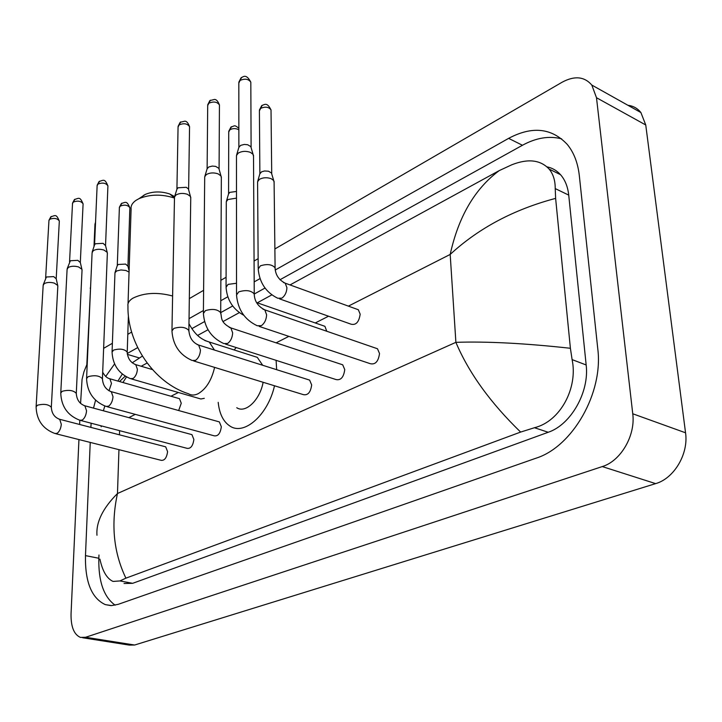 <?xml version="1.0" encoding="UTF-8"?>
<svg xmlns="http://www.w3.org/2000/svg" width="722" height="722" viewBox="0 0 722 722"><rect width="100%" height="100%" fill="white"/><g stroke="black" fill="none" stroke-linecap="round" stroke-linejoin="round"><path stroke-width="1.08" d="M143.272 195.572L145.42 194.353C153.037 191.285 161.168 191.168 169.796 194.001L174.598 196.61M174.498 198.063C161.899 194.001 150.068 194.191 139.003 198.64L135.88 200.427C132.279 202.99 130.682 205.86 131.106 209.037L128.029 303.754M236.771 407.731C245.471 413.733 260.019 399.952 263.115 382.281M276.111 360.341L276.643 369.682M274.513 385.774C268.033 414.789 244.397 435.655 230.201 426.224C223.423 421.955 219.425 413.995 218.197 402.353M262.673 365.269L257.303 357.345L252.393 355.775M234.145 349.953L236.22 347.544M257.889 336.822L264.64 339.051M55.829 433.732L161.196 460.329C164.598 460.663 166.728 457.766 167.585 451.638L165.69 446.828L164.769 446.584M36.127 406.495L43.167 285.398L44.222 283.665C46.921 282.23 50.296 282.049 54.349 283.123L57.697 285.407L57.823 286.354M43.275 284.712L46.389 276.995L53.681 276.607L56.208 278.755M80.855 420.52L187.16 448.353C190.752 448.777 192.991 445.817 193.866 439.463L191.926 434.635L190.906 434.355M60.783 392.651L67.092 269.414L68.22 267.51C71.036 266.012 74.492 265.822 78.59 266.95L81.884 269.234L82.028 270.299M67.209 268.638L70.359 260.741L77.823 260.335L80.332 262.555M107.064 406.694L214.272 435.835C218.08 436.35 220.427 433.326 221.329 426.747L219.353 421.91L218.206 421.585M86.604 378.147L92.1 252.709L93.319 250.624C96.243 249.054 99.789 248.855 103.941 250.038L107.172 252.312L107.343 253.503M99.6 181.186L97.127 185.671L94.564 244.848L95.43 243.756L103.075 243.332L105.565 245.624M193.676 360.964L303.339 394.627C307.888 395.539 310.659 392.308 311.669 384.925L309.621 380.097L308.005 379.582M171.962 330.225L174.498 196.962L176.015 194.967C179.345 193.162 183.162 192.936 187.476 194.308L190.446 196.474L190.743 198.171M174.652 196.483L176.908 189.227L178 187.783L186.249 187.305L188.388 188.875L188.65 189.841M225.562 344.132L335.91 379.519C340.748 380.611 343.699 377.308 344.755 369.601L342.706 364.809L340.883 364.204M203.396 312.581L204.705 176.755L206.357 174.553C209.84 172.648 213.766 172.414 218.125 173.858L220.977 175.951L221.338 177.865M204.886 176.177L207.097 168.858L208.73 166.99L212.286 166.078L215.598 166.376L218.82 168.271L219.127 169.372M259.153 326.398L370.106 363.635C375.269 364.935 378.4 361.56 379.519 353.509L377.489 348.762L375.422 348.049M236.518 293.989L236.464 155.537L238.278 153.073C241.924 151.069 245.949 150.835 250.372 152.351L253.079 154.355L253.512 156.512M236.672 154.833L238.838 147.45L240.607 145.384L244.289 144.436L247.673 144.743L250.796 146.593L251.166 147.857M178.668 410.529L181.258 403.237L179.498 398.679L178.524 398.4M86.748 366.09L90.566 287.807M131.53 378.96L200.869 398.986L204.299 398.327M112.081 351.587L114.978 272.708L116.693 270.94L120.935 269.956L125.808 270.452L129.058 272.095M121.874 203.189L119.383 207.647L117.289 265.57L118.173 264.487L125.61 264.081L127.956 266.21M326.768 331.254L324.918 326.317L323.221 325.73M226.058 286.39L226.293 201.7L227.971 199.516L236.518 198.126M226.455 201.122L228.558 193.947L229.767 192.359L236.518 191.456M279.576 298.89L351.009 324.169C355.964 325.405 359.014 322.075 360.17 314.178L358.338 309.738L356.442 309.052M258.196 268.006L257.583 181.763L259.406 179.345C262.988 177.468 266.896 177.242 271.138 178.659L273.701 180.527L274.098 182.485M257.772 181.078L259.83 173.84L261.599 171.818L264.523 170.979L268.458 171.213L271.436 172.946L271.77 174.074M627.95 105.295C633.266 105.944 637.589 108.363 640.901 112.551L645.748 124.978L685.548 432.794C688.725 453.849 674.086 478.46 655.63 483.623L134.626 645.026L129.328 645.107L82.669 637.752M274.874 248.955L562.176 82.191C574.541 75.539 584.414 76.496 591.805 85.061L596.489 97.714L632.752 413.769C635.694 435.438 620.767 461.033 602.265 466.574L85.602 637.273L80.431 637.4C73.942 634.566 70.819 626.696 71.054 613.799L78.942 439.572M103.625 348.356L112.388 343.275M127.794 334.322L131.621 332.102M189.326 298.61L203.613 290.316M220.86 280.307L226.085 277.275M254.072 261.03L258.142 258.666M80.575 403.472L82.046 379.483L83.914 371.893L86.802 364.736M79.628 424.473L79.817 420.249M90.232 442.415L85.476 555.615C84.97 581.869 91.568 598.195 105.286 604.612L111.531 605.587L118.164 604.35L536.004 458.208C572.42 446.864 603.511 392.894 597.771 348.771L579.315 175.563C577.862 162.802 573.837 152.405 567.239 144.4C551.617 127.893 532.078 125.881 508.622 138.362L275.217 270.028M114.572 363.942L105.71 376.442M95.575 400.196L93.508 408.129M91.143 423.218L90.864 427.388M260.019 278.611L254.18 281.896M227.791 296.787L220.761 300.749M203.414 310.541L189.047 318.646M137.685 347.616L127.234 353.518M98.968 555.001L98.842 558.259C98.345 581.345 103.778 596.986 115.141 605.18M142.378 356.072L132.207 362.823M122.289 374.104L117.894 381.081M561.644 138.841C549.171 135.646 536.103 137.785 522.448 145.266L279.983 279.748M265.019 288.051L254.27 294.016M232.674 305.993L220.706 312.626M204.561 321.579L191.871 328.627M124.031 583.493L132.64 583.322L548.215 432.27C570.813 424.798 589.522 392.037 586.165 364.971L568.728 195.111C567.799 186.673 565.073 179.877 560.552 174.706C556.824 170.554 552.303 167.937 547.005 166.854M141.214 366.253L147.126 363.031M197.647 335.414L208.017 329.746M223.161 321.47L239.343 312.635M257.312 302.816L271.806 294.892M290.027 284.928L499.227 170.609L511.862 164.751C528.08 158.416 540.507 159.86 549.135 169.083C553.242 174.074 555.272 180.572 555.218 188.586L555.624 198.379L570.398 348.275L572.104 359.61C578.105 387.705 560.48 421.404 534.451 427.722L520.625 432.081C490.346 402.723 468.768 372.805 455.889 342.336C486.718 341.298 524.885 343.284 570.398 348.275M96.965 535.255C96.017 522.087 102.858 508.171 117.478 493.514C110.791 524.362 113.598 552.583 125.908 578.16L520.625 432.081M125.908 578.16L119.933 580.93L113.038 581.436C106.892 578.638 102.524 571.201 99.925 559.135M555.624 198.379C513.856 209.443 478.713 228.125 450.185 254.433C458.479 216.663 474.832 188.722 499.227 170.609M126.467 376.947L122.93 382.516M101.017 425.8L101.197 426.828M172.621 296.002C157.36 291.959 144.102 292.69 132.848 298.204C129.139 300.523 127.514 303.114 127.956 305.984C127.099 343.555 154.264 382.967 188.433 393.734C191.294 395.466 194.534 395.457 198.153 393.707C206.086 389.077 211.573 380.295 214.605 367.39M214.416 350.026L209.263 342.011L204.777 340.495M45.639 277.934L48.943 220.634L49.692 219.289C54.114 217.71 57.327 218.306 59.33 221.049L59.312 221.383M51.316 216.474L49.692 219.289M51.307 407.641L51.325 407.262C48.554 404.311 43.934 403.625 37.445 405.222L36.109 406.847C36.551 420.114 42.842 429.003 54.98 433.516L57.2 433.281C59.52 431.449 60.892 428.444 61.307 424.265L59.682 419.292L58.834 419.067M69.565 261.761L72.507 203.532L73.319 202.061C77.796 200.427 81.063 201.014 83.093 203.839L83.075 204.227M74.935 199.209L73.319 202.061M76.27 393.797L76.288 393.364C73.473 390.313 68.78 389.618 62.191 391.288L60.756 393.066C61.298 406.513 67.678 415.583 79.907 420.276L82.317 420.042C84.736 418.146 86.153 415.06 86.55 410.8L84.889 405.8L83.942 405.547M102.416 379.294L102.434 378.788C99.573 375.648 94.799 374.944 88.111 376.685L86.577 378.635C87.218 392.272 93.698 401.531 106.008 406.405L108.625 406.179C111.161 404.203 112.623 401.044 113.002 396.694L111.287 391.685L110.24 391.378M97.993 184.065C102.542 182.359 105.854 182.955 107.921 185.852L107.912 186.303M176.917 189.164L178.063 127.027L179.146 124.888C183.875 122.957 187.341 123.543 189.552 126.657L189.543 127.361M180.717 121.91L179.146 124.888M188.857 331.335L188.875 330.523C185.834 327.129 180.825 326.416 173.849 328.402L171.953 330.983C172.946 345.188 179.688 355.025 192.178 360.504L195.599 360.332C198.523 358.112 200.138 354.683 200.454 350.053L198.649 345.053L197.178 344.565M207.124 168.74L207.701 105.583L208.857 103.219C213.64 101.206 217.169 101.784 219.434 104.961L219.425 105.773M210.409 100.205L208.857 103.219M220.697 313.664L220.706 312.725C217.593 309.242 212.494 308.547 205.427 310.622L203.387 313.474C204.525 327.842 211.356 337.887 223.865 343.582L227.629 343.455C230.697 341.136 232.376 337.607 232.665 332.869L230.85 327.905L229.199 327.337M238.874 147.27L238.829 83.075L240.065 80.449C244.911 78.355 248.494 78.924 250.814 82.164L250.823 83.102M241.599 77.416L240.065 80.449M254.252 295.036L254.243 293.953C251.048 290.397 245.868 289.702 238.711 291.878L236.518 295.036C237.809 309.576 244.713 319.81 257.231 325.748L261.382 325.667C264.613 323.248 266.355 319.611 266.608 314.774L264.793 309.855L262.952 309.178M93.995 246.554L94.952 224.56L95.494 223.333M108.986 390.801L111.486 383.445L109.888 378.788L108.968 378.527M86.938 370.576L87.163 365.368M127.207 352.643L127.225 352.128C124.527 349.033 119.978 348.347 113.598 350.08L112.063 352.083C112.749 365.016 118.895 373.879 130.501 378.662L133.164 378.427C135.646 376.487 137.054 373.445 137.397 369.303L135.763 364.646L134.752 364.33M120.258 206.077C124.662 204.461 127.866 205.012 129.861 207.719L129.852 208.144M228.576 193.812L228.73 132.045L229.894 129.77C232.854 128.218 235.841 128.218 238.856 129.77M231.446 126.756L229.894 129.77M243.765 315.261C232.935 309.305 227.033 299.973 226.058 287.266L228.08 284.378L236.518 283.268M259.866 173.65L259.406 110.872L260.66 108.363C265.344 106.396 268.801 106.919 271.021 109.915L271.03 110.791M262.185 105.322L260.66 108.363M275.109 268.9L275.1 267.844C272.095 264.369 267.185 263.701 260.38 265.84L258.205 269.017C259.505 282.744 266.03 292.482 277.771 298.249L281.896 298.15C285.019 295.776 286.688 292.302 286.914 287.717L285.217 283.177L283.493 282.519M119.59 430.664L119.455 434.815M118.95 449.662L117.478 493.514L455.889 342.336L450.185 254.433L348.392 306.128M328.537 316.218L315.261 322.96M288.872 336.362L276.12 342.842M178.37 392.488L170.97 396.243M135.294 414.365L128.841 417.641M602.265 466.574L655.63 483.623M632.752 413.769L685.548 432.794M596.489 97.714L645.748 124.978M85.602 637.273L134.626 645.026M98.842 558.259L85.476 555.615M139.102 357.886L127.334 354.358M522.448 145.266L508.622 138.362M568.728 195.111L555.218 188.586M586.165 364.971L572.104 359.61M548.215 432.27L534.451 427.722M132.64 583.322L119.933 580.93M145.42 194.353L139.003 198.64M169.796 194.001L174.498 197.972M257.303 357.345L209.263 342.011C198.721 338.889 193.424 331.75 188.974 323.754M48.952 220.327L50.793 216.844C55.72 215.255 56.208 213.965 59.33 221.049L56.199 278.647M57.841 285.921L51.325 407.262C51.704 413.435 54.493 417.442 59.682 419.292L165.69 446.828M56.099 278.259L57.697 285.407M72.516 203.18L74.402 199.588C79.249 197.963 79.943 196.673 83.093 203.839L80.322 262.411M82.055 269.793L76.288 393.364C76.712 399.726 79.573 403.878 84.889 405.8L191.926 434.635M80.205 261.996L81.884 269.234M97.136 185.274L99.067 181.556C103.887 179.895 104.762 178.65 107.921 185.852L105.547 245.435M107.37 252.926L102.434 378.788C102.903 385.368 105.854 389.663 111.287 391.685L219.353 421.91M105.403 244.984L107.172 252.312M94.573 244.83L92.226 251.834M178.072 126.395L180.184 122.28L184.796 121.179C186.61 121.134 188.189 122.966 189.552 126.657L188.623 189.453M190.761 197.259L188.875 330.523C189.525 337.869 192.783 342.715 198.649 345.053L309.621 380.097M188.388 188.875L190.446 196.474M207.692 104.852L209.876 100.584L214.506 99.437C216.401 99.428 218.044 101.27 219.434 104.961L219.082 168.903M221.347 176.8L220.706 312.725C221.925 317.49 219.984 322.373 230.85 327.905L342.706 364.809M218.82 168.271L220.977 175.951M238.811 82.236L241.067 77.786C242.493 77.606 245.868 72.561 250.814 82.164L251.112 147.27M253.512 155.275L254.243 293.953C254.433 301.137 257.953 306.444 264.793 309.855L377.489 348.762M250.796 146.593L253.079 154.355M94.961 224.217L95.548 222.186M179.498 398.679L109.888 378.788C107.145 378.202 104.744 376.009 102.695 372.209M90.584 287.266L90.241 288.313M119.392 207.259L121.377 203.523C125.953 202.106 126.702 200.662 129.861 207.719L127.947 266.021M152.495 369.601L135.763 364.646C130.556 362.606 127.704 358.437 127.225 352.128L128.399 315.785M127.812 265.615L129.103 270.831M117.289 265.561L115.069 272.42M228.721 131.368L230.95 127.09C235.309 125.754 233.919 124.635 238.856 128.191M324.918 326.317L256.527 302.545M259.388 110.087L261.689 105.656C265.299 104.022 267.348 102.614 271.021 109.915L271.716 173.542M358.338 309.738L285.217 283.177C278.773 279.91 275.398 274.793 275.1 267.844L274.089 181.348M271.436 172.946L273.701 180.527M591.805 85.061L640.901 112.551M110.863 605.596L105.286 604.612M560.552 174.706L549.135 169.074M103.372 410.782L104.807 406.008M119.518 381.541L125.168 376.189"/></g></svg>

